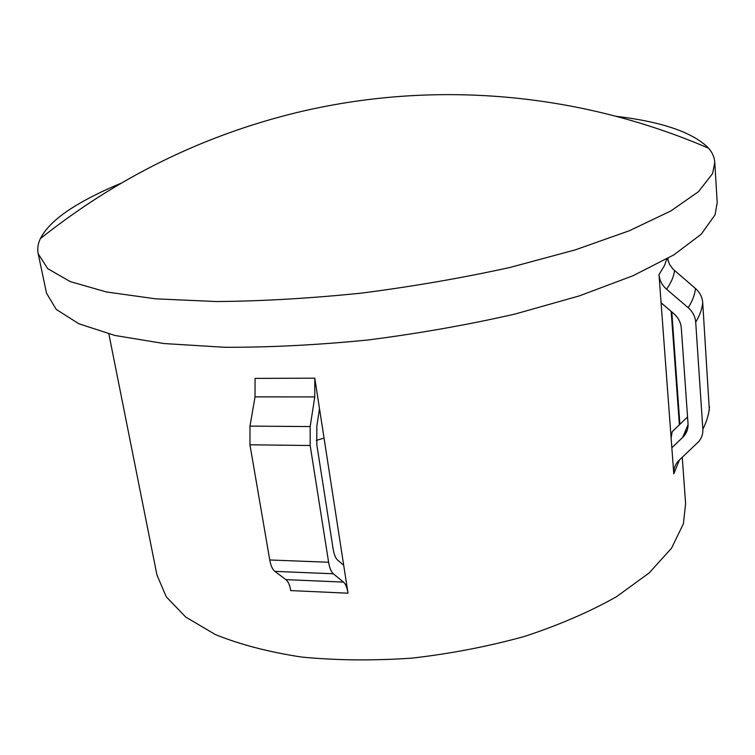 <?xml version="1.0" encoding="UTF-8"?>
<svg xmlns="http://www.w3.org/2000/svg" width="755" height="755" viewBox="0 0 755 755"><rect width="100%" height="100%" fill="white"/><g stroke="black" fill="none" stroke-linecap="round" stroke-linejoin="round"><path stroke-width="1.13" d="M616.354 116.327C662.446 121.866 693.203 132.502 708.624 148.235C712.38 152.585 714.428 157.285 714.777 162.334L712.569 173.631L698.488 191.676L670.789 210.985L629.359 230.737L575.102 249.924L510.087 267.43C462.343 277.944 412.787 286.504 361.4 293.119C310.324 298.367 262.004 301.179 216.459 301.547L155.615 298.829L106.398 291.959L70.291 281.624L47.707 268.638L38.203 253.812C37.193 248.848 37.929 243.771 40.392 238.589C46.489 226.566 59.824 214.675 80.398 202.897C92.157 196.149 105.653 189.618 120.876 183.314M714.777 162.334L717.203 202.529L715.079 214.797L701.225 234.229L673.885 254.85L632.964 275.764L579.349 295.885L515.089 314.033C467.883 324.81 418.865 333.465 368.006 339.976C317.449 345.016 269.582 347.451 224.405 347.272L163.995 343.544L115.024 335.484L78.973 323.82L56.276 309.437L46.536 293.204L38.203 253.812M671.195 311.428L679.377 424.81L672.158 431.756L671.129 438.193M682.265 457.313L685.597 503.547L683.417 523.762L671.506 548.253L649.149 572.951L616.533 596.695C589.976 611.701 559.398 624.923 524.791 636.352C488.513 646.403 450.914 653.66 411.994 658.124C373.263 660.795 336.409 660.436 301.434 657.029C268.393 651.961 239.646 644.44 215.175 634.464L185.692 617.033L166.298 596.875L156.955 575.027L108.862 333.965M679.028 460.38L698.856 441.448C701.763 437.891 703.094 433.814 702.848 429.227L695.704 322.187C695.213 316.515 692.712 311.692 688.201 307.719L666.561 289.193C662.041 285.201 659.521 280.35 658.992 274.631L661.078 302.764L673.819 313.665C678.32 317.647 680.821 322.442 681.312 328.066L688.022 423.715C688.286 428.576 686.823 432.823 683.634 436.466L671.846 447.791L673.781 473.81C673.498 469.204 674.857 465.137 677.848 461.607L679.028 460.38M687.541 416.949L679.377 424.81M337.73 560.191L343.695 565.24L348.017 593.203C347.121 587.635 345.62 583.936 343.516 582.105L333.342 573.781C331.152 571.875 329.576 568.034 328.614 562.248L269.752 559.974L249.943 444.789L249.99 426.113L255.02 396.875L255.067 378.387L314.788 378.18L319.507 408.682L316.836 426.065L316.826 444.808L333.078 548.649C334.031 554.415 335.579 558.266 337.73 560.191M709.332 410.078L702.707 302.529C702.244 297.026 699.828 292.345 695.468 288.495L673.045 269.176L669.468 264.259L667.514 258.625M328.614 562.248L310.173 445.507L310.182 426.566L314.778 396.922L314.788 378.18M348.017 593.203L290.75 590.589C289.788 585.097 288.165 581.435 285.881 579.623L274.858 571.375C272.48 569.478 270.781 565.684 269.752 559.974M661.078 302.764L671.846 447.791M319.507 408.682L343.695 565.24M316.326 440.429L324.046 438.07M666.759 259.05L664.598 265.354L658.992 274.631M679.434 459.993L673.781 473.81M688.06 424.593L682.671 437.456M674.545 270.583C673.809 276.538 671.148 282.738 666.561 289.193M695.468 288.495C694.864 294.658 692.439 301.066 688.201 307.719M702.707 302.529C702.15 308.833 699.819 315.392 695.704 322.187M709.464 406.586C708.992 413.891 706.784 421.441 702.848 429.227M314.778 396.922L255.02 396.875M310.182 426.566L249.99 426.113M310.173 445.507L249.943 444.789M333.342 573.781L274.858 571.375M343.516 582.105L285.881 579.623M708.624 148.235C578.113 92.016 432.285 79.794 296.375 112.665C202.538 135.598 117.214 177.576 40.392 238.589M667.939 258.37L668.137 261.098M671.799 311.938L679.887 424.31M683.634 436.466L687.399 429.708"/></g></svg>
